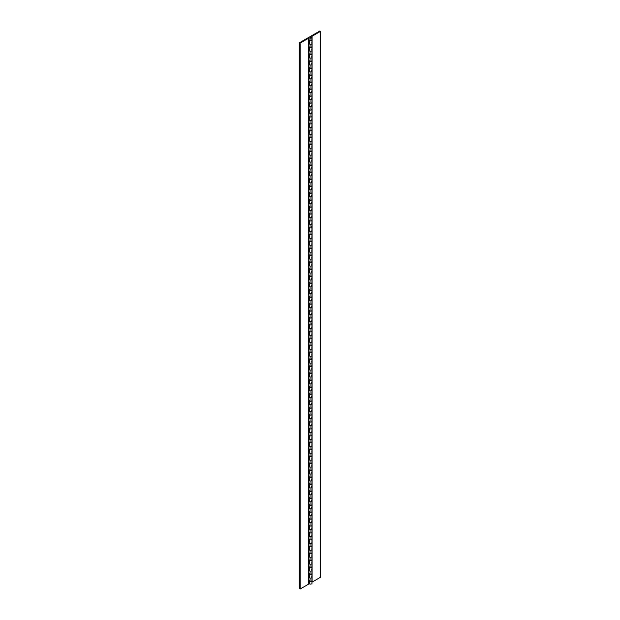 <?xml version="1.0" encoding="UTF-8"?>
<svg xmlns="http://www.w3.org/2000/svg" width="620" height="620" viewBox="0 0 620 620"><rect width="100%" height="100%" fill="white"/><g stroke="black" fill="none" stroke-linecap="round" stroke-linejoin="round"><path stroke-width="0.93" d="M310.209 37.65L311.209 37.417L310.209 37.65M311.573 36.867A1.341 0.775 0 0 0 309.682 36.867L299.514 42.733L300.158 43.105L308.535 38.262A1.341 0.775 180 0 1 310.054 38.114A1.341 0.775 0 0 0 311.961 37.417A1.341 0.775 0 0 0 311.573 36.867M311.573 576.732A1.341 0.775 180 0 1 311.961 577.274A1.341 0.775 180 0 1 310.054 577.972A1.341 0.775 0 0 0 309.349 577.902L309.349 574.438A1.341 0.775 0 0 1 310.054 574.507A1.341 0.775 180 0 0 311.961 573.81A1.341 0.775 0 0 0 311.837 573.485M309.287 580.746A1.341 0.775 0 0 0 310.628 581.514A1.341 0.775 0 0 0 311.961 580.746A1.341 0.775 180 0 1 310.054 581.444A1.341 0.775 0 0 0 309.349 581.374L309.349 583.939A1.341 0.775 180 0 0 308.535 584.156L300.158 589L299.514 588.628L299.514 42.733M311.573 569.796A1.341 0.775 180 0 1 311.961 570.346A1.341 0.775 180 0 1 310.054 571.043A1.341 0.775 0 0 0 309.349 570.974L309.349 567.509A1.341 0.775 0 0 1 310.054 567.579A1.341 0.775 180 0 0 311.961 566.882A1.341 0.775 0 0 0 311.837 566.548M311.573 562.867A1.341 0.775 180 0 1 311.961 563.409A1.341 0.775 180 0 1 310.054 564.107A1.341 0.775 0 0 0 309.349 564.037L309.349 560.573A1.341 0.775 0 0 1 310.054 560.643A1.341 0.775 180 0 0 311.961 559.945A1.341 0.775 0 0 0 311.837 559.612M311.573 555.931A1.341 0.775 180 0 1 311.961 556.481A1.341 0.775 180 0 1 310.054 557.179A1.341 0.775 0 0 0 309.349 557.109L309.349 553.637A1.341 0.775 0 0 1 310.054 553.707A1.341 0.775 180 0 0 311.961 553.009A1.341 0.775 0 0 0 311.837 552.683M311.573 549.002A1.341 0.775 180 0 1 311.961 549.545A1.341 0.775 180 0 1 310.054 550.242A1.341 0.775 0 0 0 309.349 550.173L309.349 546.708A1.341 0.775 0 0 1 310.054 546.778A1.341 0.775 180 0 0 311.961 546.081A1.341 0.775 0 0 0 311.837 545.747M311.573 542.066A1.341 0.775 180 0 1 311.961 542.616A1.341 0.775 180 0 1 310.054 543.314A1.341 0.775 0 0 0 309.349 543.244L309.349 539.772A1.341 0.775 0 0 1 310.054 539.842A1.341 0.775 180 0 0 311.961 539.144A1.341 0.775 0 0 0 311.837 538.819M311.573 535.138A1.341 0.775 180 0 1 311.961 535.68A1.341 0.775 180 0 1 310.054 536.378A1.341 0.775 0 0 0 309.349 536.308L309.349 532.843A1.341 0.775 0 0 1 310.054 532.913A1.341 0.775 180 0 0 311.961 532.216A1.341 0.775 0 0 0 311.837 531.882M311.573 528.201A1.341 0.775 180 0 1 311.961 528.744A1.341 0.775 180 0 1 310.054 529.441A1.341 0.775 0 0 0 309.349 529.371L309.349 525.907A1.341 0.775 0 0 1 310.054 525.977A1.341 0.775 180 0 0 311.961 525.279A1.341 0.775 0 0 0 311.837 524.954M311.573 521.265A1.341 0.775 180 0 1 311.961 521.815A1.341 0.775 180 0 1 310.054 522.513A1.341 0.775 0 0 0 309.349 522.443L309.349 518.979A1.341 0.775 0 0 1 310.054 519.048A1.341 0.775 180 0 0 311.961 518.351A1.341 0.775 0 0 0 311.837 518.018M311.573 514.337A1.341 0.775 180 0 1 311.961 514.879A1.341 0.775 180 0 1 310.054 515.577A1.341 0.775 0 0 0 309.349 515.507L309.349 512.043A1.341 0.775 0 0 1 310.054 512.112A1.341 0.775 180 0 0 311.961 511.415A1.341 0.775 0 0 0 311.837 511.082M311.573 507.4A1.341 0.775 180 0 1 311.961 507.95A1.341 0.775 180 0 1 310.054 508.648A1.341 0.775 0 0 0 309.349 508.578L309.349 505.106A1.341 0.775 0 0 1 310.054 505.184A1.341 0.775 180 0 0 311.961 504.479A1.341 0.775 0 0 0 311.837 504.153M311.573 500.472A1.341 0.775 180 0 1 311.961 501.014A1.341 0.775 180 0 1 310.054 501.712A1.341 0.775 0 0 0 309.349 501.642L309.349 498.178A1.341 0.775 0 0 1 310.054 498.248A1.341 0.775 180 0 0 311.961 497.55A1.341 0.775 0 0 0 311.837 497.217M311.573 493.536A1.341 0.775 180 0 1 311.961 494.086A1.341 0.775 180 0 1 310.054 494.783A1.341 0.775 0 0 0 309.349 494.714L309.349 491.242A1.341 0.775 0 0 1 310.054 491.311A1.341 0.775 180 0 0 311.961 490.614A1.341 0.775 0 0 0 311.837 490.288M311.573 486.607A1.341 0.775 180 0 1 311.961 487.15A1.341 0.775 180 0 1 310.054 487.847A1.341 0.775 0 0 0 309.349 487.777L309.349 484.313A1.341 0.775 0 0 1 310.054 484.383A1.341 0.775 180 0 0 311.961 483.685A1.341 0.775 0 0 0 311.837 483.352M311.573 479.671A1.341 0.775 180 0 1 311.961 480.213A1.341 0.775 180 0 1 310.054 480.918A1.341 0.775 0 0 0 309.349 480.849L309.349 477.377A1.341 0.775 0 0 1 310.054 477.446A1.341 0.775 180 0 0 311.961 476.749A1.341 0.775 0 0 0 311.837 476.424M311.573 472.735A1.341 0.775 180 0 1 311.961 473.285A1.341 0.775 180 0 1 310.054 473.982A1.341 0.775 0 0 0 309.349 473.913L309.349 470.448A1.341 0.775 0 0 1 310.054 470.518A1.341 0.775 180 0 0 311.961 469.821A1.341 0.775 0 0 0 311.837 469.487M311.573 465.806A1.341 0.775 180 0 1 311.961 466.349A1.341 0.775 180 0 1 310.054 467.046A1.341 0.775 0 0 0 309.349 466.976L309.349 463.512A1.341 0.775 0 0 1 310.054 463.582A1.341 0.775 180 0 0 311.961 462.884A1.341 0.775 0 0 0 311.837 462.559M311.573 458.87A1.341 0.775 180 0 1 311.961 459.42A1.341 0.775 180 0 1 310.054 460.118A1.341 0.775 0 0 0 309.349 460.048L309.349 456.584A1.341 0.775 0 0 1 310.054 456.653A1.341 0.775 180 0 0 311.961 455.948A1.341 0.775 0 0 0 311.837 455.623M311.573 451.941A1.341 0.775 180 0 1 311.961 452.484A1.341 0.775 180 0 1 310.054 453.181A1.341 0.775 0 0 0 309.349 453.111L309.349 449.647A1.341 0.775 0 0 1 310.054 449.717A1.341 0.775 180 0 0 311.961 449.019A1.341 0.775 0 0 0 311.837 448.686M311.573 445.005A1.341 0.775 180 0 1 311.961 445.555A1.341 0.775 180 0 1 310.054 446.253A1.341 0.775 0 0 0 309.349 446.183L309.349 442.711A1.341 0.775 0 0 1 310.054 442.781A1.341 0.775 180 0 0 311.961 442.083A1.341 0.775 0 0 0 311.837 441.758M311.573 438.077A1.341 0.775 180 0 1 311.961 438.619A1.341 0.775 180 0 1 310.054 439.317A1.341 0.775 0 0 0 309.349 439.247L309.349 435.782A1.341 0.775 0 0 1 310.054 435.852A1.341 0.775 180 0 0 311.961 435.155A1.341 0.775 0 0 0 311.837 434.821M311.573 431.14A1.341 0.775 180 0 1 311.961 431.69A1.341 0.775 180 0 1 310.054 432.388A1.341 0.775 0 0 0 309.349 432.318L309.349 428.846A1.341 0.775 0 0 1 310.054 428.916A1.341 0.775 180 0 0 311.961 428.219A1.341 0.775 0 0 0 311.837 427.893M311.573 424.212A1.341 0.775 180 0 1 311.961 424.754A1.341 0.775 180 0 1 310.054 425.452A1.341 0.775 0 0 0 309.349 425.382L309.349 421.918A1.341 0.775 0 0 1 310.054 421.988A1.341 0.775 180 0 0 311.961 421.29A1.341 0.775 0 0 0 311.837 420.957M311.573 417.275A1.341 0.775 180 0 1 311.961 417.818A1.341 0.775 180 0 1 310.054 418.515A1.341 0.775 0 0 0 309.349 418.446L309.349 414.982A1.341 0.775 0 0 1 310.054 415.051A1.341 0.775 180 0 0 311.961 414.354A1.341 0.775 0 0 0 311.837 414.028M311.573 410.339A1.341 0.775 180 0 1 311.961 410.889A1.341 0.775 180 0 1 310.054 411.587A1.341 0.775 0 0 0 309.349 411.517L309.349 408.053A1.341 0.775 0 0 1 310.054 408.123A1.341 0.775 180 0 0 311.961 407.425A1.341 0.775 0 0 0 311.837 407.092M311.573 403.411A1.341 0.775 180 0 1 311.961 403.953A1.341 0.775 180 0 1 310.054 404.651A1.341 0.775 0 0 0 309.349 404.581L309.349 401.117A1.341 0.775 0 0 1 310.054 401.186A1.341 0.775 180 0 0 311.961 400.489A1.341 0.775 0 0 0 311.837 400.156M311.573 396.474A1.341 0.775 180 0 1 311.961 397.025A1.341 0.775 180 0 1 310.054 397.722A1.341 0.775 0 0 0 309.349 397.653L309.349 394.18A1.341 0.775 0 0 1 310.054 394.258A1.341 0.775 180 0 0 311.961 393.553A1.341 0.775 0 0 0 311.837 393.227A1.341 0.775 180 0 1 311.705 392.894M311.573 389.546A1.341 0.775 180 0 1 311.961 390.089A1.341 0.775 180 0 1 310.054 390.786A1.341 0.775 0 0 0 309.349 390.716L309.349 387.252A1.341 0.775 0 0 1 310.054 387.322A1.341 0.775 180 0 0 311.961 386.624A1.341 0.775 0 0 0 311.837 386.291M311.573 382.61A1.341 0.775 180 0 1 311.961 383.16A1.341 0.775 180 0 1 310.054 383.858A1.341 0.775 0 0 0 309.349 383.788L309.349 380.316A1.341 0.775 0 0 1 310.054 380.385A1.341 0.775 180 0 0 311.961 379.688A1.341 0.775 0 0 0 311.837 379.363M311.573 375.681A1.341 0.775 180 0 1 311.961 376.224A1.341 0.775 180 0 1 310.054 376.921A1.341 0.775 0 0 0 309.349 376.851L309.349 373.387A1.341 0.775 0 0 1 310.054 373.457A1.341 0.775 180 0 0 311.961 372.76A1.341 0.775 0 0 0 311.837 372.426M311.573 368.745A1.341 0.775 180 0 1 311.961 369.288A1.341 0.775 180 0 1 310.054 369.993A1.341 0.775 0 0 0 309.349 369.915L309.349 366.451A1.341 0.775 0 0 1 310.054 366.521A1.341 0.775 180 0 0 311.961 365.823A1.341 0.775 0 0 0 311.837 365.498A1.341 0.775 180 0 1 311.705 365.165M311.573 361.809A1.341 0.775 180 0 1 311.961 362.359A1.341 0.775 180 0 1 310.054 363.056A1.341 0.775 0 0 0 309.349 362.987L309.349 359.522A1.341 0.775 0 0 1 310.054 359.592A1.341 0.775 180 0 0 311.961 358.895A1.341 0.775 0 0 0 311.837 358.562A1.341 0.775 180 0 1 311.705 358.236M311.573 354.88A1.341 0.775 180 0 1 311.961 355.423A1.341 0.775 180 0 1 310.054 356.12A1.341 0.775 0 0 0 309.349 356.05L309.349 352.586A1.341 0.775 0 0 1 310.054 352.656A1.341 0.775 180 0 0 311.961 351.959A1.341 0.775 0 0 0 311.837 351.633M311.573 347.944A1.341 0.775 180 0 1 311.961 348.494A1.341 0.775 180 0 1 310.054 349.192A1.341 0.775 0 0 0 309.349 349.122L309.349 345.658A1.341 0.775 0 0 1 310.054 345.728A1.341 0.775 180 0 0 311.961 345.022A1.341 0.775 0 0 0 311.837 344.697M311.573 341.015A1.341 0.775 180 0 1 311.961 341.558A1.341 0.775 180 0 1 310.054 342.256A1.341 0.775 0 0 0 309.349 342.186L309.349 338.721A1.341 0.775 0 0 1 310.054 338.791A1.341 0.775 180 0 0 311.961 338.094A1.341 0.775 0 0 0 311.837 337.76M311.573 334.079A1.341 0.775 180 0 1 311.961 334.63A1.341 0.775 180 0 1 310.054 335.327A1.341 0.775 0 0 0 309.349 335.257L309.349 331.785A1.341 0.775 0 0 1 310.054 331.855A1.341 0.775 180 0 0 311.961 331.158A1.341 0.775 0 0 0 311.837 330.832M311.573 327.151A1.341 0.775 180 0 1 311.961 327.693A1.341 0.775 180 0 1 310.054 328.391A1.341 0.775 0 0 0 309.349 328.321L309.349 324.857A1.341 0.775 0 0 1 310.054 324.926A1.341 0.775 180 0 0 311.961 324.229A1.341 0.775 0 0 0 311.837 323.896A1.341 0.775 180 0 1 311.705 323.57M311.573 320.214A1.341 0.775 180 0 1 311.961 320.765A1.341 0.775 180 0 1 310.054 321.462A1.341 0.775 0 0 0 309.349 321.392L309.349 317.921A1.341 0.775 0 0 1 310.054 317.99A1.341 0.775 180 0 0 311.961 317.293A1.341 0.775 0 0 0 311.837 316.967M311.573 313.286A1.341 0.775 180 0 1 311.961 313.829A1.341 0.775 180 0 1 310.054 314.526A1.341 0.775 0 0 0 309.349 314.456L309.349 310.992A1.341 0.775 0 0 1 310.054 311.062A1.341 0.775 180 0 0 311.961 310.364A1.341 0.775 0 0 0 311.837 310.031M309.287 39.982A1.341 0.775 0 0 0 310.628 40.749A1.341 0.775 0 0 0 311.961 39.982A1.341 0.775 180 0 1 310.054 40.68A1.341 0.775 0 0 0 309.349 40.61L309.349 44.074A1.341 0.775 0 0 1 310.054 44.144L310.054 47.608A1.341 0.775 0 0 0 309.349 47.539L309.349 51.01A1.341 0.775 0 0 1 310.054 51.08L310.054 54.544A1.341 0.775 0 0 0 309.349 54.475L309.349 57.939A1.341 0.775 0 0 1 310.054 58.009L310.054 61.473A1.341 0.775 0 0 0 309.349 61.403L309.349 64.875A1.341 0.775 0 0 1 310.054 64.945L310.054 68.409A1.341 0.775 0 0 0 309.349 68.34L309.349 71.804A1.341 0.775 0 0 1 310.054 71.873L310.054 75.346A1.341 0.775 0 0 0 309.349 75.276L309.349 78.74A1.341 0.775 0 0 1 310.054 78.81L310.054 82.274A1.341 0.775 0 0 0 309.349 82.204L309.349 85.669A1.341 0.775 0 0 1 310.054 85.738L310.054 89.21A1.341 0.775 0 0 0 309.349 89.141L309.349 92.605A1.341 0.775 0 0 1 310.054 92.674L310.054 96.139A1.341 0.775 0 0 0 309.349 96.069L309.349 99.541A1.341 0.775 0 0 1 310.054 99.611L310.054 103.075A1.341 0.775 0 0 0 309.349 103.005L309.349 106.469A1.341 0.775 0 0 1 310.054 106.539L310.054 110.004A1.341 0.775 0 0 0 309.349 109.934L309.349 113.406A1.341 0.775 0 0 1 310.054 113.475L310.054 116.94A1.341 0.775 0 0 0 309.349 116.87L309.349 120.334A1.341 0.775 0 0 1 310.054 120.404L310.054 123.876A1.341 0.775 0 0 0 309.349 123.799L309.349 127.27A1.341 0.775 0 0 1 310.054 127.34L310.054 130.805A1.341 0.775 0 0 0 309.349 130.735L309.349 134.199A1.341 0.775 0 0 1 310.054 134.269L310.054 137.741A1.341 0.775 0 0 0 309.349 137.671L309.349 141.135A1.341 0.775 0 0 1 310.054 141.205L310.054 144.669A1.341 0.775 0 0 0 309.349 144.6L309.349 148.064A1.341 0.775 0 0 1 310.054 148.141L310.054 151.606A1.341 0.775 0 0 0 309.349 151.536L309.349 155A1.341 0.775 0 0 1 310.054 155.07L310.054 158.534A1.341 0.775 0 0 0 309.349 158.464L309.349 161.936A1.341 0.775 0 0 1 310.054 162.006L310.054 165.47A1.341 0.775 0 0 0 309.349 165.4L309.349 168.865A1.341 0.775 0 0 1 310.054 168.934L310.054 172.399A1.341 0.775 0 0 0 309.349 172.329L309.349 175.801A1.341 0.775 0 0 1 310.054 175.871L310.054 179.335A1.341 0.775 0 0 0 309.349 179.265L309.349 182.73A1.341 0.775 0 0 1 310.054 182.799L310.054 186.271A1.341 0.775 0 0 0 309.349 186.202L309.349 189.666A1.341 0.775 0 0 1 310.054 189.736L310.054 193.2A1.341 0.775 0 0 0 309.349 193.13L309.349 196.594A1.341 0.775 0 0 1 310.054 196.664L310.054 200.136A1.341 0.775 0 0 0 309.349 200.066L309.349 203.531A1.341 0.775 0 0 1 310.054 203.6L310.054 207.065A1.341 0.775 0 0 0 309.349 206.995L309.349 210.467A1.341 0.775 0 0 1 310.054 210.537L310.054 214.001A1.341 0.775 0 0 0 309.349 213.931L309.349 217.395A1.341 0.775 0 0 1 310.054 217.465L310.054 220.929A1.341 0.775 0 0 0 309.349 220.86L309.349 224.331A1.341 0.775 0 0 1 310.054 224.401L310.054 227.865A1.341 0.775 0 0 0 309.349 227.796L309.349 231.26A1.341 0.775 0 0 1 310.054 231.33L310.054 234.802A1.341 0.775 0 0 0 309.349 234.732L309.349 238.196A1.341 0.775 0 0 1 310.054 238.266L310.054 241.73A1.341 0.775 0 0 0 309.349 241.661L309.349 245.125A1.341 0.775 0 0 1 310.054 245.195L310.054 248.667A1.341 0.775 0 0 0 309.349 248.597L309.349 252.061A1.341 0.775 0 0 1 310.054 252.131L310.054 255.595A1.341 0.775 0 0 0 309.349 255.525L309.349 258.99A1.341 0.775 0 0 1 310.054 259.067L310.054 262.531A1.341 0.775 0 0 0 309.349 262.462L309.349 265.926A1.341 0.775 0 0 1 310.054 265.996L310.054 269.46A1.341 0.775 0 0 0 309.349 269.39L309.349 272.862A1.341 0.775 0 0 1 310.054 272.932L310.054 276.396A1.341 0.775 0 0 0 309.349 276.326L309.349 279.791A1.341 0.775 0 0 1 310.054 279.86L310.054 283.325A1.341 0.775 0 0 0 309.349 283.255L309.349 286.727A1.341 0.775 0 0 1 310.054 286.797L310.054 290.261A1.341 0.775 0 0 0 309.349 290.191L309.349 293.655A1.341 0.775 0 0 1 310.054 293.725L310.054 297.197A1.341 0.775 0 0 0 309.349 297.127L309.349 300.591A1.341 0.775 0 0 1 310.054 300.661L310.054 304.126A1.341 0.775 0 0 0 309.349 304.056L309.349 307.52A1.341 0.775 0 0 1 310.054 307.59L310.054 311.062M311.573 42.904A1.341 0.775 180 0 1 311.961 43.447A1.341 0.775 180 0 1 310.054 44.144M309.287 46.911A1.341 0.775 0 0 0 310.628 47.686A1.341 0.775 0 0 0 311.961 46.911A1.341 0.775 180 0 1 310.054 47.608M311.573 49.832A1.341 0.775 180 0 1 311.961 50.383A1.341 0.775 180 0 1 310.054 51.08M309.287 53.847A1.341 0.775 0 0 0 310.628 54.614A1.341 0.775 0 0 0 311.961 53.847A1.341 0.775 180 0 1 310.054 54.544M311.573 56.769A1.341 0.775 180 0 1 311.961 57.311A1.341 0.775 180 0 1 310.054 58.009M309.287 60.776A1.341 0.775 0 0 0 310.628 61.55A1.341 0.775 0 0 0 311.961 60.776A1.341 0.775 180 0 1 310.054 61.473M311.573 63.697A1.341 0.775 180 0 1 311.961 64.248A1.341 0.775 180 0 1 310.054 64.945M309.287 67.712A1.341 0.775 0 0 0 310.628 68.487A1.341 0.775 0 0 0 311.961 67.712A1.341 0.775 180 0 1 310.054 68.409M311.573 70.633A1.341 0.775 180 0 1 311.961 71.176A1.341 0.775 180 0 1 310.054 71.873M309.287 74.648A1.341 0.775 0 0 0 310.628 75.415A1.341 0.775 0 0 0 311.961 74.648A1.341 0.775 180 0 1 310.054 75.346M311.573 77.562A1.341 0.775 180 0 1 311.961 78.112A1.341 0.775 180 0 1 310.054 78.81M309.287 81.577A1.341 0.775 0 0 0 310.628 82.352A1.341 0.775 0 0 0 311.961 81.577A1.341 0.775 180 0 1 310.054 82.274M311.573 84.498A1.341 0.775 180 0 1 311.961 85.041A1.341 0.775 180 0 1 310.054 85.738M309.287 88.513A1.341 0.775 0 0 0 310.628 89.28A1.341 0.775 0 0 0 311.961 88.513A1.341 0.775 180 0 1 310.054 89.21M311.573 91.427A1.341 0.775 180 0 1 311.961 91.977A1.341 0.775 180 0 1 310.054 92.674M309.287 95.441A1.341 0.775 0 0 0 310.628 96.216A1.341 0.775 0 0 0 311.961 95.441A1.341 0.775 180 0 1 310.054 96.139M311.573 98.363A1.341 0.775 180 0 1 311.961 98.906A1.341 0.775 180 0 1 310.054 99.611M309.287 102.377A1.341 0.775 0 0 0 310.628 103.145A1.341 0.775 0 0 0 311.961 102.377A1.341 0.775 180 0 1 310.054 103.075M311.573 105.299A1.341 0.775 180 0 1 311.961 105.842A1.341 0.775 180 0 1 310.054 106.539M309.287 109.306A1.341 0.775 0 0 0 310.628 110.081A1.341 0.775 0 0 0 311.961 109.306A1.341 0.775 180 0 1 310.054 110.004M311.573 112.228A1.341 0.775 180 0 1 311.961 112.778A1.341 0.775 180 0 1 310.054 113.475M309.287 116.242A1.341 0.775 0 0 0 310.628 117.017A1.341 0.775 0 0 0 311.961 116.242A1.341 0.775 180 0 1 310.054 116.94M311.573 119.164A1.341 0.775 180 0 1 311.961 119.707A1.341 0.775 180 0 1 310.054 120.404M309.287 123.171A1.341 0.775 0 0 0 310.628 123.946A1.341 0.775 0 0 0 311.961 123.171A1.341 0.775 180 0 1 310.054 123.876M311.573 126.093A1.341 0.775 180 0 1 311.961 126.643A1.341 0.775 180 0 1 310.054 127.34M309.287 130.107A1.341 0.775 0 0 0 310.628 130.882A1.341 0.775 0 0 0 311.961 130.107A1.341 0.775 180 0 1 310.054 130.805M311.573 133.029A1.341 0.775 180 0 1 311.961 133.571A1.341 0.775 180 0 1 310.054 134.269M309.287 137.043A1.341 0.775 0 0 0 310.628 137.81A1.341 0.775 0 0 0 311.961 137.043A1.341 0.775 180 0 1 310.054 137.741M311.573 139.957A1.341 0.775 180 0 1 311.961 140.508A1.341 0.775 180 0 1 310.054 141.205M309.287 143.972A1.341 0.775 0 0 0 310.628 144.747A1.341 0.775 0 0 0 311.961 143.972A1.341 0.775 180 0 1 310.054 144.669M311.573 146.893A1.341 0.775 180 0 1 311.961 147.436A1.341 0.775 180 0 1 310.054 148.141M309.287 150.908A1.341 0.775 0 0 0 310.628 151.675A1.341 0.775 0 0 0 311.961 150.908A1.341 0.775 180 0 1 310.054 151.606M311.573 153.83A1.341 0.775 180 0 1 311.961 154.372A1.341 0.775 180 0 1 310.054 155.07M309.287 157.837A1.341 0.775 0 0 0 310.628 158.612A1.341 0.775 0 0 0 311.961 157.837A1.341 0.775 180 0 1 310.054 158.534M311.573 160.758A1.341 0.775 180 0 1 311.961 161.308A1.341 0.775 180 0 1 310.054 162.006M309.287 164.773A1.341 0.775 0 0 0 310.628 165.54A1.341 0.775 0 0 0 311.961 164.773A1.341 0.775 180 0 1 310.054 165.47M311.573 167.695A1.341 0.775 180 0 1 311.961 168.237A1.341 0.775 180 0 1 310.054 168.934M309.287 171.701A1.341 0.775 0 0 0 310.628 172.476A1.341 0.775 0 0 0 311.961 171.701A1.341 0.775 180 0 1 310.054 172.399M311.573 174.623A1.341 0.775 180 0 1 311.961 175.173A1.341 0.775 180 0 1 310.054 175.871M309.287 178.638A1.341 0.775 0 0 0 310.628 179.412A1.341 0.775 0 0 0 311.961 178.638A1.341 0.775 180 0 1 310.054 179.335M311.573 181.559A1.341 0.775 180 0 1 311.961 182.102A1.341 0.775 180 0 1 310.054 182.799M309.287 185.574A1.341 0.775 0 0 0 310.628 186.341A1.341 0.775 0 0 0 311.961 185.574A1.341 0.775 180 0 1 310.054 186.271M311.573 188.488A1.341 0.775 180 0 1 311.961 189.038A1.341 0.775 180 0 1 310.054 189.736M309.287 192.502A1.341 0.775 0 0 0 310.628 193.277A1.341 0.775 0 0 0 311.961 192.502A1.341 0.775 180 0 1 310.054 193.2M311.573 195.424A1.341 0.775 180 0 1 311.961 195.967A1.341 0.775 180 0 1 310.054 196.664M309.287 199.438A1.341 0.775 0 0 0 310.628 200.206A1.341 0.775 0 0 0 311.961 199.438A1.341 0.775 180 0 1 310.054 200.136M311.573 202.353A1.341 0.775 180 0 1 311.961 202.903A1.341 0.775 180 0 1 310.054 203.6M309.287 206.367A1.341 0.775 0 0 0 310.628 207.142A1.341 0.775 0 0 0 311.961 206.367A1.341 0.775 180 0 1 310.054 207.065M311.573 209.289A1.341 0.775 180 0 1 311.961 209.831A1.341 0.775 180 0 1 310.054 210.537M309.287 213.303A1.341 0.775 0 0 0 310.628 214.071A1.341 0.775 0 0 0 311.961 213.303A1.341 0.775 180 0 1 310.054 214.001M311.573 216.225A1.341 0.775 180 0 1 311.961 216.767A1.341 0.775 180 0 1 310.054 217.465M309.287 220.232A1.341 0.775 0 0 0 310.628 221.007A1.341 0.775 0 0 0 311.961 220.232A1.341 0.775 180 0 1 310.054 220.929M311.573 223.154A1.341 0.775 180 0 1 311.961 223.704A1.341 0.775 180 0 1 310.054 224.401M309.287 227.168A1.341 0.775 0 0 0 310.628 227.943A1.341 0.775 0 0 0 311.961 227.168A1.341 0.775 180 0 1 310.054 227.865M311.573 230.09A1.341 0.775 180 0 1 311.961 230.632A1.341 0.775 180 0 1 310.054 231.33M309.287 234.097A1.341 0.775 0 0 0 310.628 234.871A1.341 0.775 0 0 0 311.961 234.097A1.341 0.775 180 0 1 310.054 234.802M311.573 237.018A1.341 0.775 180 0 1 311.961 237.569A1.341 0.775 180 0 1 310.054 238.266M309.287 241.033A1.341 0.775 0 0 0 310.628 241.808A1.341 0.775 0 0 0 311.961 241.033A1.341 0.775 180 0 1 310.054 241.73M311.573 243.954A1.341 0.775 180 0 1 311.961 244.497A1.341 0.775 180 0 1 310.054 245.195M309.287 247.969A1.341 0.775 0 0 0 310.628 248.736A1.341 0.775 0 0 0 311.961 247.969A1.341 0.775 180 0 1 310.054 248.667M311.573 250.883A1.341 0.775 180 0 1 311.961 251.433A1.341 0.775 180 0 1 310.054 252.131M309.287 254.897A1.341 0.775 0 0 0 310.628 255.672A1.341 0.775 0 0 0 311.961 254.897A1.341 0.775 180 0 1 310.054 255.595M311.573 257.819A1.341 0.775 180 0 1 311.961 258.362A1.341 0.775 180 0 1 310.054 259.067M309.287 261.834A1.341 0.775 0 0 0 310.628 262.601A1.341 0.775 0 0 0 311.961 261.834A1.341 0.775 180 0 1 310.054 262.531M311.573 264.755A1.341 0.775 180 0 1 311.961 265.298A1.341 0.775 180 0 1 310.054 265.996M309.287 268.762A1.341 0.775 0 0 0 310.628 269.537A1.341 0.775 0 0 0 311.961 268.762A1.341 0.775 180 0 1 310.054 269.46M311.573 271.684A1.341 0.775 180 0 1 311.961 272.234A1.341 0.775 180 0 1 310.054 272.932M309.287 275.699A1.341 0.775 0 0 0 310.628 276.466A1.341 0.775 0 0 0 311.961 275.699A1.341 0.775 180 0 1 310.054 276.396M311.573 278.62A1.341 0.775 180 0 1 311.961 279.163A1.341 0.775 180 0 1 310.054 279.86M309.287 282.627A1.341 0.775 0 0 0 310.628 283.402A1.341 0.775 0 0 0 311.961 282.627A1.341 0.775 180 0 1 310.054 283.325M311.573 285.549A1.341 0.775 180 0 1 311.961 286.099A1.341 0.775 180 0 1 310.054 286.797M309.287 289.563A1.341 0.775 0 0 0 310.628 290.338A1.341 0.775 0 0 0 311.961 289.563A1.341 0.775 180 0 1 310.054 290.261M311.573 292.485A1.341 0.775 180 0 1 311.961 293.028A1.341 0.775 180 0 1 310.054 293.725M309.287 296.5A1.341 0.775 0 0 0 310.628 297.267A1.341 0.775 0 0 0 311.961 296.5A1.341 0.775 180 0 1 310.054 297.197M311.573 299.413A1.341 0.775 180 0 1 311.961 299.964A1.341 0.775 180 0 1 310.054 300.661M309.287 303.428A1.341 0.775 0 0 0 310.628 304.203A1.341 0.775 0 0 0 311.961 303.428A1.341 0.775 180 0 1 310.054 304.126M311.573 306.35A1.341 0.775 180 0 1 311.961 306.892A1.341 0.775 180 0 1 310.054 307.59M300.158 43.105L300.158 589M309.349 577.507A1.341 0.775 0 0 0 310.829 578.042A1.341 0.775 0 0 0 311.961 577.274L311.961 580.746A1.341 0.775 0 0 0 311.837 580.413M309.349 583.536A1.341 0.775 0 0 0 310.829 584.071A1.341 0.775 0 0 0 311.961 583.312L311.961 580.746M309.287 573.81A1.341 0.775 0 0 0 310.628 574.585A1.341 0.775 0 0 0 311.961 573.81L311.961 577.274M309.349 570.578A1.341 0.775 0 0 0 310.829 571.105A1.341 0.775 0 0 0 311.961 570.346L311.961 573.81M309.287 566.882A1.341 0.775 0 0 0 310.628 567.649A1.341 0.775 0 0 0 311.961 566.882L311.961 570.346M309.349 563.642A1.341 0.775 0 0 0 310.829 564.177A1.341 0.775 0 0 0 311.961 563.409L311.961 566.882M309.287 559.945A1.341 0.775 0 0 0 310.628 560.72A1.341 0.775 0 0 0 311.961 559.945L311.961 563.409M309.349 556.706A1.341 0.775 0 0 0 310.829 557.24A1.341 0.775 0 0 0 311.961 556.481L311.961 559.945M309.287 553.009A1.341 0.775 0 0 0 310.628 553.784A1.341 0.775 0 0 0 311.961 553.009L311.961 556.481M309.349 549.777A1.341 0.775 0 0 0 310.829 550.312A1.341 0.775 0 0 0 311.961 549.545L311.961 553.009M309.287 546.081A1.341 0.775 0 0 0 310.628 546.848A1.341 0.775 0 0 0 311.961 546.081L311.961 549.545M309.349 542.841A1.341 0.775 0 0 0 310.829 543.376A1.341 0.775 0 0 0 311.961 542.616L311.961 546.081M309.287 539.144A1.341 0.775 0 0 0 310.628 539.919A1.341 0.775 0 0 0 311.961 539.144L311.961 542.616M309.349 535.913A1.341 0.775 0 0 0 310.829 536.439A1.341 0.775 0 0 0 311.961 535.68L311.961 539.144M309.287 532.216A1.341 0.775 0 0 0 310.628 532.983A1.341 0.775 0 0 0 311.961 532.216L311.961 535.68M309.349 528.976A1.341 0.775 0 0 0 310.829 529.511A1.341 0.775 0 0 0 311.961 528.744L311.961 532.216M309.287 525.279A1.341 0.775 0 0 0 310.628 526.054A1.341 0.775 0 0 0 311.961 525.279L311.961 528.744M309.349 522.048A1.341 0.775 0 0 0 310.829 522.575A1.341 0.775 0 0 0 311.961 521.815L311.961 525.279M309.287 518.351A1.341 0.775 0 0 0 310.628 519.118A1.341 0.775 0 0 0 311.961 518.351L311.961 521.815M309.349 515.111A1.341 0.775 0 0 0 310.829 515.646A1.341 0.775 0 0 0 311.961 514.879L311.961 518.351M309.287 511.415A1.341 0.775 0 0 0 310.628 512.19A1.341 0.775 0 0 0 311.961 511.415L311.961 514.879M309.349 508.183A1.341 0.775 0 0 0 310.829 508.71A1.341 0.775 0 0 0 311.961 507.95L311.961 511.415M309.287 504.479A1.341 0.775 0 0 0 310.628 505.254A1.341 0.775 0 0 0 311.961 504.479L311.961 507.95M309.349 501.247A1.341 0.775 0 0 0 310.829 501.782A1.341 0.775 0 0 0 311.961 501.014L311.961 504.479M309.287 497.55A1.341 0.775 0 0 0 310.628 498.317A1.341 0.775 0 0 0 311.961 497.55L311.961 501.014M309.349 494.311A1.341 0.775 0 0 0 310.829 494.845A1.341 0.775 0 0 0 311.961 494.086L311.961 497.55M309.287 490.614A1.341 0.775 0 0 0 310.628 491.389A1.341 0.775 0 0 0 311.961 490.614L311.961 494.086M309.349 487.382A1.341 0.775 0 0 0 310.829 487.909A1.341 0.775 0 0 0 311.961 487.15L311.961 490.614M309.287 483.685A1.341 0.775 0 0 0 310.628 484.453A1.341 0.775 0 0 0 311.961 483.685L311.961 487.15M309.349 480.446A1.341 0.775 0 0 0 310.829 480.981A1.341 0.775 0 0 0 311.961 480.213L311.961 483.685M309.287 476.749A1.341 0.775 0 0 0 310.628 477.524A1.341 0.775 0 0 0 311.961 476.749L311.961 480.213M309.349 473.517A1.341 0.775 0 0 0 310.829 474.044A1.341 0.775 0 0 0 311.961 473.285L311.961 476.749M309.287 469.821A1.341 0.775 0 0 0 310.628 470.588A1.341 0.775 0 0 0 311.961 469.821L311.961 473.285M309.349 466.581A1.341 0.775 0 0 0 310.829 467.116A1.341 0.775 0 0 0 311.961 466.349L311.961 469.821M309.287 462.884A1.341 0.775 0 0 0 310.628 463.659A1.341 0.775 0 0 0 311.961 462.884L311.961 466.349M309.349 459.653A1.341 0.775 0 0 0 310.829 460.18A1.341 0.775 0 0 0 311.961 459.42L311.961 462.884M309.287 455.948A1.341 0.775 0 0 0 310.628 456.723A1.341 0.775 0 0 0 311.961 455.948L311.961 459.42M309.349 452.716A1.341 0.775 0 0 0 310.829 453.251A1.341 0.775 0 0 0 311.961 452.484L311.961 455.948M309.287 449.019A1.341 0.775 0 0 0 310.628 449.795A1.341 0.775 0 0 0 311.961 449.019L311.961 452.484M309.349 445.78A1.341 0.775 0 0 0 310.829 446.315A1.341 0.775 0 0 0 311.961 445.555L311.961 449.019M309.287 442.083A1.341 0.775 0 0 0 310.628 442.858A1.341 0.775 0 0 0 311.961 442.083L311.961 445.555M309.349 438.851A1.341 0.775 0 0 0 310.829 439.386A1.341 0.775 0 0 0 311.961 438.619L311.961 442.083M309.287 435.155A1.341 0.775 0 0 0 310.628 435.922A1.341 0.775 0 0 0 311.961 435.155L311.961 438.619M309.349 431.915A1.341 0.775 0 0 0 310.829 432.45A1.341 0.775 0 0 0 311.961 431.69L311.961 435.155M309.287 428.219A1.341 0.775 0 0 0 310.628 428.993A1.341 0.775 0 0 0 311.961 428.219L311.961 431.69M309.349 424.987A1.341 0.775 0 0 0 310.829 425.514A1.341 0.775 0 0 0 311.961 424.754L311.961 428.219M309.287 421.29A1.341 0.775 0 0 0 310.628 422.057A1.341 0.775 0 0 0 311.961 421.29L311.961 424.754M309.349 418.05A1.341 0.775 0 0 0 310.829 418.585A1.341 0.775 0 0 0 311.961 417.818L311.961 421.29M309.287 414.354A1.341 0.775 0 0 0 310.628 415.129A1.341 0.775 0 0 0 311.961 414.354L311.961 417.818M309.349 411.122A1.341 0.775 0 0 0 310.829 411.649A1.341 0.775 0 0 0 311.961 410.889L311.961 414.354M309.287 407.425A1.341 0.775 0 0 0 310.628 408.193A1.341 0.775 0 0 0 311.961 407.425L311.961 410.889M309.349 404.186A1.341 0.775 0 0 0 310.829 404.721A1.341 0.775 0 0 0 311.961 403.953L311.961 407.425M309.287 400.489A1.341 0.775 0 0 0 310.628 401.264A1.341 0.775 0 0 0 311.961 400.489L311.961 403.953M309.349 397.257A1.341 0.775 0 0 0 310.829 397.784A1.341 0.775 0 0 0 311.961 397.025L311.961 400.489M309.287 393.553A1.341 0.775 0 0 0 310.628 394.328A1.341 0.775 0 0 0 311.961 393.553L311.961 397.025M309.349 390.321A1.341 0.775 0 0 0 310.829 390.856A1.341 0.775 0 0 0 311.961 390.089L311.961 393.553M309.287 386.624A1.341 0.775 0 0 0 310.628 387.392A1.341 0.775 0 0 0 311.961 386.624L311.961 390.089M309.349 383.385A1.341 0.775 0 0 0 310.829 383.92A1.341 0.775 0 0 0 311.961 383.16L311.961 386.624M309.287 379.688A1.341 0.775 0 0 0 310.628 380.463A1.341 0.775 0 0 0 311.961 379.688L311.961 383.16M309.349 376.456A1.341 0.775 0 0 0 310.829 376.983A1.341 0.775 0 0 0 311.961 376.224L311.961 379.688M309.287 372.76A1.341 0.775 0 0 0 310.628 373.527A1.341 0.775 0 0 0 311.961 372.76L311.961 376.224M309.349 369.52A1.341 0.775 0 0 0 310.829 370.055A1.341 0.775 0 0 0 311.961 369.288L311.961 372.76M309.287 365.823A1.341 0.775 0 0 0 310.628 366.598A1.341 0.775 0 0 0 311.961 365.823L311.961 369.288M309.349 362.591A1.341 0.775 0 0 0 310.829 363.119A1.341 0.775 0 0 0 311.961 362.359L311.961 365.823M309.287 358.895A1.341 0.775 0 0 0 310.628 359.662A1.341 0.775 0 0 0 311.961 358.895L311.961 362.359M309.349 355.655A1.341 0.775 0 0 0 310.829 356.19A1.341 0.775 0 0 0 311.961 355.423L311.961 358.895M309.287 351.959A1.341 0.775 0 0 0 310.628 352.733A1.341 0.775 0 0 0 311.961 351.959L311.961 355.423M309.349 348.727A1.341 0.775 0 0 0 310.829 349.254A1.341 0.775 0 0 0 311.961 348.494L311.961 351.959M309.287 345.022A1.341 0.775 0 0 0 310.628 345.797A1.341 0.775 0 0 0 311.961 345.022L311.961 348.494M309.349 341.791A1.341 0.775 0 0 0 310.829 342.325A1.341 0.775 0 0 0 311.961 341.558L311.961 345.022M309.287 338.094A1.341 0.775 0 0 0 310.628 338.869A1.341 0.775 0 0 0 311.961 338.094L311.961 341.558M309.349 334.854A1.341 0.775 0 0 0 310.829 335.389A1.341 0.775 0 0 0 311.961 334.63L311.961 338.094M309.287 331.158A1.341 0.775 0 0 0 310.628 331.933A1.341 0.775 0 0 0 311.961 331.158L311.961 334.63M309.349 327.926A1.341 0.775 0 0 0 310.829 328.461A1.341 0.775 0 0 0 311.961 327.693L311.961 331.158M309.287 324.229A1.341 0.775 0 0 0 310.628 324.996A1.341 0.775 0 0 0 311.961 324.229L311.961 327.693M309.349 320.99A1.341 0.775 0 0 0 310.829 321.524A1.341 0.775 0 0 0 311.961 320.765L311.961 324.229M309.287 317.293A1.341 0.775 0 0 0 310.628 318.068A1.341 0.775 0 0 0 311.961 317.293L311.961 320.765M319.842 31L310.86 36.185L311.713 36.681A1.341 0.775 180 0 1 312.1 36.208L320.486 31.372L319.842 31M311.961 37.417L311.961 39.982A1.341 0.775 0 0 0 311.837 39.649M309.349 43.679A1.341 0.775 0 0 0 310.829 44.206A1.341 0.775 0 0 0 311.961 43.447L311.961 46.911A1.341 0.775 0 0 0 311.837 46.585M309.349 286.324A1.341 0.775 0 0 0 310.829 286.858A1.341 0.775 0 0 0 311.961 286.099L311.961 289.563A1.341 0.775 0 0 0 311.837 289.23A1.341 0.775 180 0 1 311.705 288.904M309.349 258.594A1.341 0.775 0 0 0 310.829 259.129A1.341 0.775 0 0 0 311.961 258.362L311.961 261.834A1.341 0.775 0 0 0 311.837 261.501A1.341 0.775 180 0 1 311.705 261.175M309.349 223.929A1.341 0.775 0 0 0 310.829 224.463A1.341 0.775 0 0 0 311.961 223.704L311.961 227.168A1.341 0.775 0 0 0 311.837 226.835A1.341 0.775 180 0 1 311.705 226.509M311.961 582.196A1.341 0.775 180 0 1 312.1 582.103L320.486 577.267L320.486 31.372M310.86 36.185L310.86 36.657M309.349 50.608A1.341 0.775 0 0 0 310.829 51.142A1.341 0.775 0 0 0 311.961 50.383L311.961 53.847A1.341 0.775 0 0 0 311.837 53.514M309.349 57.544A1.341 0.775 0 0 0 310.829 58.078A1.341 0.775 0 0 0 311.961 57.311L311.961 60.776A1.341 0.775 0 0 0 311.837 60.45M309.349 64.472A1.341 0.775 0 0 0 310.829 65.007A1.341 0.775 0 0 0 311.961 64.248L311.961 67.712A1.341 0.775 0 0 0 311.837 67.379M309.349 71.409A1.341 0.775 0 0 0 310.829 71.943A1.341 0.775 0 0 0 311.961 71.176L311.961 74.648A1.341 0.775 0 0 0 311.837 74.315M309.349 78.345A1.341 0.775 0 0 0 310.829 78.872A1.341 0.775 0 0 0 311.961 78.112L311.961 81.577A1.341 0.775 0 0 0 311.837 81.251M309.349 85.273A1.341 0.775 0 0 0 310.829 85.808A1.341 0.775 0 0 0 311.961 85.041L311.961 88.513A1.341 0.775 0 0 0 311.837 88.18M309.349 92.21A1.341 0.775 0 0 0 310.829 92.737A1.341 0.775 0 0 0 311.961 91.977L311.961 95.441A1.341 0.775 0 0 0 311.837 95.116M309.349 99.138A1.341 0.775 0 0 0 310.829 99.673A1.341 0.775 0 0 0 311.961 98.906L311.961 102.377A1.341 0.775 0 0 0 311.837 102.044M309.349 106.074A1.341 0.775 0 0 0 310.829 106.609A1.341 0.775 0 0 0 311.961 105.842L311.961 109.306A1.341 0.775 0 0 0 311.837 108.981M309.349 113.003A1.341 0.775 0 0 0 310.829 113.538A1.341 0.775 0 0 0 311.961 112.778L311.961 116.242A1.341 0.775 0 0 0 311.837 115.909M309.349 119.939A1.341 0.775 0 0 0 310.829 120.474A1.341 0.775 0 0 0 311.961 119.707L311.961 123.171A1.341 0.775 0 0 0 311.837 122.845M309.349 126.875A1.341 0.775 0 0 0 310.829 127.402A1.341 0.775 0 0 0 311.961 126.643L311.961 130.107A1.341 0.775 0 0 0 311.837 129.774M309.349 133.804A1.341 0.775 0 0 0 310.829 134.339A1.341 0.775 0 0 0 311.961 133.571L311.961 137.043A1.341 0.775 0 0 0 311.837 136.71M309.349 140.74A1.341 0.775 0 0 0 310.829 141.267A1.341 0.775 0 0 0 311.961 140.508L311.961 143.972A1.341 0.775 0 0 0 311.837 143.646M309.349 147.668A1.341 0.775 0 0 0 310.829 148.203A1.341 0.775 0 0 0 311.961 147.436L311.961 150.908A1.341 0.775 0 0 0 311.837 150.575M309.349 154.605A1.341 0.775 0 0 0 310.829 155.132A1.341 0.775 0 0 0 311.961 154.372L311.961 157.837A1.341 0.775 0 0 0 311.837 157.511M309.349 161.533A1.341 0.775 0 0 0 310.829 162.068A1.341 0.775 0 0 0 311.961 161.308L311.961 164.773A1.341 0.775 0 0 0 311.837 164.44M309.349 168.47A1.341 0.775 0 0 0 310.829 169.004A1.341 0.775 0 0 0 311.961 168.237L311.961 171.701A1.341 0.775 0 0 0 311.837 171.376M309.349 175.398A1.341 0.775 0 0 0 310.829 175.933A1.341 0.775 0 0 0 311.961 175.173L311.961 178.638A1.341 0.775 0 0 0 311.837 178.304M309.349 182.334A1.341 0.775 0 0 0 310.829 182.869A1.341 0.775 0 0 0 311.961 182.102L311.961 185.574A1.341 0.775 0 0 0 311.837 185.241M309.349 189.27A1.341 0.775 0 0 0 310.829 189.798A1.341 0.775 0 0 0 311.961 189.038L311.961 192.502A1.341 0.775 0 0 0 311.837 192.177M309.349 196.199A1.341 0.775 0 0 0 310.829 196.734A1.341 0.775 0 0 0 311.961 195.967L311.961 199.438A1.341 0.775 0 0 0 311.837 199.105M309.349 203.135A1.341 0.775 0 0 0 310.829 203.662A1.341 0.775 0 0 0 311.961 202.903L311.961 206.367A1.341 0.775 0 0 0 311.837 206.042M309.349 210.064A1.341 0.775 0 0 0 310.829 210.599A1.341 0.775 0 0 0 311.961 209.831L311.961 213.303A1.341 0.775 0 0 0 311.837 212.97M309.349 217A1.341 0.775 0 0 0 310.829 217.535A1.341 0.775 0 0 0 311.961 216.767L311.961 220.232A1.341 0.775 0 0 0 311.837 219.906M309.349 230.865A1.341 0.775 0 0 0 310.829 231.399A1.341 0.775 0 0 0 311.961 230.632L311.961 234.097A1.341 0.775 0 0 0 311.837 233.771M309.349 237.801A1.341 0.775 0 0 0 310.829 238.328A1.341 0.775 0 0 0 311.961 237.569L311.961 241.033A1.341 0.775 0 0 0 311.837 240.7M309.349 244.729A1.341 0.775 0 0 0 310.829 245.264A1.341 0.775 0 0 0 311.961 244.497L311.961 247.969A1.341 0.775 0 0 0 311.837 247.636M309.349 251.666A1.341 0.775 0 0 0 310.829 252.193A1.341 0.775 0 0 0 311.961 251.433L311.961 254.897A1.341 0.775 0 0 0 311.837 254.572M309.349 265.531A1.341 0.775 0 0 0 310.829 266.058A1.341 0.775 0 0 0 311.961 265.298L311.961 268.762A1.341 0.775 0 0 0 311.837 268.437M309.349 272.459A1.341 0.775 0 0 0 310.829 272.994A1.341 0.775 0 0 0 311.961 272.234L311.961 275.699A1.341 0.775 0 0 0 311.837 275.365M309.349 279.395A1.341 0.775 0 0 0 310.829 279.93A1.341 0.775 0 0 0 311.961 279.163L311.961 282.627A1.341 0.775 0 0 0 311.837 282.301M309.349 293.26A1.341 0.775 0 0 0 310.829 293.795A1.341 0.775 0 0 0 311.961 293.028L311.961 296.5A1.341 0.775 0 0 0 311.837 296.166M309.349 300.196A1.341 0.775 0 0 0 310.829 300.723A1.341 0.775 0 0 0 311.961 299.964L311.961 303.428A1.341 0.775 0 0 0 311.837 303.103M309.349 307.125A1.341 0.775 0 0 0 310.829 307.66A1.341 0.775 0 0 0 311.961 306.892L311.961 317.293M309.349 314.061A1.341 0.775 0 0 0 310.829 314.588A1.341 0.775 0 0 0 311.961 313.829M309.287 310.364A1.341 0.775 0 0 0 310.628 311.132A1.341 0.775 0 0 0 311.961 310.364M310.054 577.972L310.054 581.444M310.054 571.043L310.054 574.507M310.054 564.107L310.054 567.579M310.054 557.179L310.054 560.643M310.054 550.242L310.054 553.707M310.054 543.314L310.054 546.778M310.054 536.378L310.054 539.842M310.054 529.441L310.054 532.913M310.054 522.513L310.054 525.977M310.054 515.577L310.054 519.048M310.054 508.648L310.054 512.112M310.054 501.712L310.054 505.184M310.054 494.783L310.054 498.248M310.054 487.847L310.054 491.311M310.054 480.918L310.054 484.383M310.054 473.982L310.054 477.446M310.054 467.046L310.054 470.518M310.054 460.118L310.054 463.582M310.054 453.181L310.054 456.653M310.054 446.253L310.054 449.717M310.054 439.317L310.054 442.781M310.054 432.388L310.054 435.852M310.054 425.452L310.054 428.916M310.054 418.515L310.054 421.988M310.054 411.587L310.054 415.051M310.054 404.651L310.054 408.123M310.054 397.722L310.054 401.186M310.054 390.786L310.054 394.258M310.054 383.858L310.054 387.322M310.054 376.921L310.054 380.385M310.054 369.993L310.054 373.457M310.054 363.056L310.054 366.521M310.054 356.12L310.054 359.592M310.054 349.192L310.054 352.656M310.054 342.256L310.054 345.728M310.054 335.327L310.054 338.791M310.054 328.391L310.054 331.855M310.054 321.462L310.054 324.926M310.054 314.526L310.054 317.99M310.054 38.114L310.054 40.68M308.535 38.262L308.535 584.156M312.1 36.208L312.1 582.103M311.961 39.982L311.961 43.447M311.961 46.911L311.961 50.383M311.961 53.847L311.961 57.311M311.961 60.776L311.961 64.248M311.961 67.712L311.961 71.176M311.961 74.648L311.961 78.112M311.961 81.577L311.961 85.041M311.961 88.513L311.961 91.977M311.961 95.441L311.961 98.906M311.961 102.377L311.961 105.842M311.961 109.306L311.961 112.778M311.961 116.242L311.961 119.707M311.961 123.171L311.961 126.643M311.961 130.107L311.961 133.571M311.961 137.043L311.961 140.508M311.961 143.972L311.961 147.436M311.961 150.908L311.961 154.372M311.961 157.837L311.961 161.308M311.961 164.773L311.961 168.237M311.961 171.701L311.961 175.173M311.961 178.638L311.961 182.102M311.961 185.574L311.961 189.038M311.961 192.502L311.961 195.967M311.961 199.438L311.961 202.903M311.961 206.367L311.961 209.831M311.961 213.303L311.961 216.767M311.961 220.232L311.961 223.704M311.961 227.168L311.961 230.632M311.961 234.097L311.961 237.569M311.961 241.033L311.961 244.497M311.961 247.969L311.961 251.433M311.961 254.897L311.961 258.362M311.961 261.834L311.961 265.298M311.961 268.762L311.961 272.234M311.961 275.699L311.961 279.163M311.961 282.627L311.961 286.099M311.961 289.563L311.961 293.028M311.961 296.5L311.961 299.964M311.961 303.428L311.961 306.892"/></g></svg>

